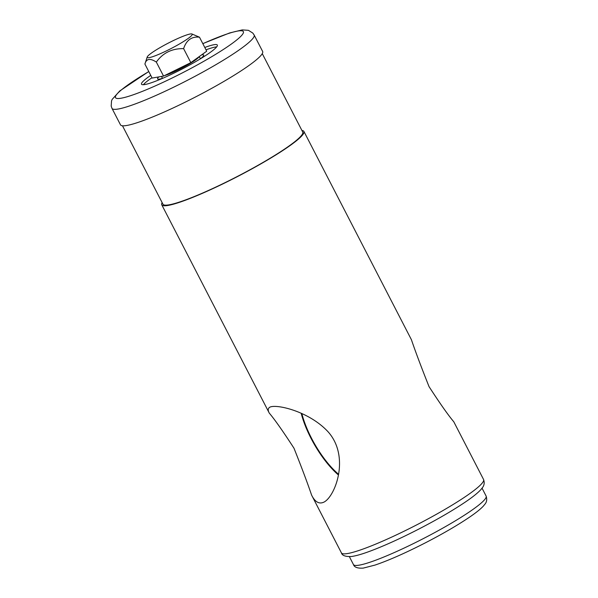 <?xml version="1.0" encoding="UTF-8"?>
<svg xmlns="http://www.w3.org/2000/svg" width="598" height="598" viewBox="0 0 598 598"><rect width="100%" height="100%" fill="white"/><g stroke="black" fill="none" stroke-linecap="round" stroke-linejoin="round"><path stroke-width="0.9" d="M301.923 130.484A79.983 9.65 152.7 0 1 303.911 131.433A79.983 9.65 152.7 0 1 237.264 176.687A79.983 9.65 152.7 0 1 161.759 204.8A79.983 9.65 152.7 0 1 162.14 202.632M303.911 131.433L411.409 339.701C415.475 351.684 421.358 367.329 429.043 386.637C440.135 403.71 448.373 415.416 453.777 421.762L483.573 479.506A79.983 9.65 152.7 0 1 416.918 524.767A79.983 9.65 152.7 0 1 341.421 552.881L311.872 495.63M293.977 448.194C282.891 431.121 274.646 419.415 269.25 413.069C267.769 410.31 267.934 408.367 269.743 407.238C276.014 403.717 309.114 411.192 328.153 431.876C350.039 456.506 335.56 495.615 324.31 501.931C319.384 504.495 315.146 502.23 311.61 495.137C307.544 483.147 301.669 467.501 293.977 448.194M338.535 474.251A53.327 19.001 60 0 1 311.528 438.274A53.327 19.001 60 0 1 301.87 413.637M204.793 47.474A42.66 5.143 152.7 0 1 217.336 45.067A42.66 5.143 152.7 0 1 181.785 69.204A42.66 5.143 152.7 0 1 141.517 84.198A42.66 5.143 152.7 0 1 150.748 75.37M254.143 35.005L262.642 51.465A79.983 9.65 152.7 0 1 195.987 96.727A79.983 9.65 152.7 0 1 120.49 124.833L111.99 108.373A79.983 9.65 152.7 0 0 187.495 80.259A79.983 9.65 152.7 0 0 254.143 35.005L252.797 33.062L248.454 30.341L242.272 29.9L229.662 32.942L202.804 43.624M262.26 53.633L302.73 132.038A78.652 9.486 152.7 0 1 237.189 176.545A78.652 9.486 152.7 0 1 162.948 204.187L122.478 125.782M206.011 49.828A42.66 5.143 152.7 0 1 216.663 46.898M143.4 84.714A42.66 5.143 152.7 0 1 151.959 77.725M201.593 54.889A25.938 3.132 152.7 0 1 203.694 55.517A25.938 3.132 152.7 0 1 200.173 58.963M162.783 78.256A25.938 3.132 152.7 0 1 157.939 79.13A25.938 3.132 152.7 0 1 158.806 76.903M338.401 474.969A54.657 19.48 60 0 1 311.035 438.364A54.657 19.48 60 0 1 301.198 413.345M147.205 57.019L144.91 64.061L152.139 78.061L163.546 76.073L190.837 62.641L206.714 51.196L199.485 37.196L191.883 33.959A25.325 3.057 152.7 0 1 171.118 48.528A25.325 3.057 152.7 0 1 147.205 57.019A25.325 3.057 152.7 0 1 160.324 47.451A25.325 3.057 152.7 0 1 191.883 33.959M144.91 64.061C146.278 58.664 150.083 57.999 156.325 62.072L163.546 76.073M156.325 62.072C162.888 52.901 171.985 48.423 183.608 48.64L190.837 62.641M183.608 48.64C186.412 40.126 191.704 36.306 199.485 37.196M202.842 43.691A71.984 8.686 152.7 0 1 232.076 43.519A71.984 8.686 152.7 0 1 131.717 95.314A71.984 8.686 152.7 0 1 148.79 71.588M482.055 488.2L486.114 496.063A74.653 9.007 152.7 0 1 423.907 538.305A74.653 9.007 152.7 0 1 353.44 564.542L349.382 556.678M199.074 56.705A21.326 2.571 152.7 0 1 184.984 66.385A21.326 2.571 152.7 0 1 164.487 75.617M161.759 204.8L269.01 412.59M148.76 71.521L119.779 90.918L112.162 99.403L111.534 100.89L111.183 106.1L111.99 108.373M483.573 479.506C484.627 482.519 484.29 485.187 482.564 487.497L480.717 489.784C477.496 493.223 472.263 497.379 465.012 502.26C452.432 510.707 436.959 519.684 418.6 529.178C400.316 538.559 384.185 545.869 370.207 551.117C362.216 554.114 355.93 555.908 351.355 556.521C345.42 556.76 342.108 555.549 341.421 552.881M486.114 496.063C487.146 499.248 486.802 501.879 485.09 503.972L483.259 506.207C480.224 509.391 475.388 513.219 468.757 517.681C457.059 525.537 442.684 533.879 425.627 542.7C405.623 552.941 388.752 560.401 375.021 565.08L363.278 568.1C357.597 568.474 354.315 567.293 353.44 564.542M161.512 76.432L162.499 78.345M199.269 56.563L200.412 58.783"/></g></svg>
